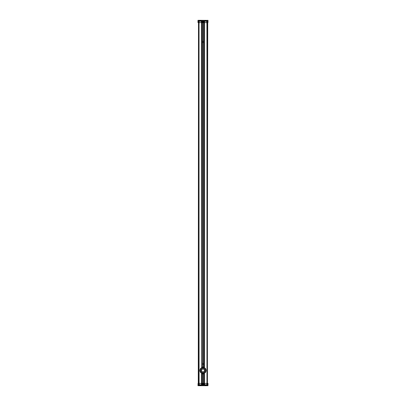 <?xml version="1.0" encoding="UTF-8"?>
<svg xmlns="http://www.w3.org/2000/svg" width="406" height="406" viewBox="0 0 406 406"><rect width="100%" height="100%" fill="white"/><g stroke="black" fill="none" stroke-linecap="round" stroke-linejoin="round"><path stroke-width="0.61" d="M203.127 21.153L203.259 22.645L203.462 21.488L204.157 21.356L203.568 21.356L203.568 41.848A0.579 0.579 0 0 1 203.568 42.092L203.568 42.092A0.579 0.579 0 0 1 203.523 42.219L203.568 363.908A0.579 0.579 0 0 1 203.568 364.152L203.568 367.039A3.476 3.476 0 0 1 204.132 367.186L204.441 367.308L204.441 22.645M201.559 22.645L201.711 367.242A3.476 3.476 0 0 1 202.477 367.034L202.432 364.152A0.579 0.579 0 0 1 202.432 363.908L202.432 42.092A0.579 0.579 0 0 1 202.432 41.848L202.477 21.376M202.477 42.214L202.432 42.092A0.579 0.579 0 0 0 203.518 42.234A0.579 0.579 0 0 1 203.518 42.234L203.518 363.766A0.579 0.579 0 0 1 203.523 363.781L203.568 42.092M201.376 21.153L201.711 22.645L201.711 367.242L201.868 21.356L202.432 21.356L202.477 41.722M202.482 21.381L202.482 41.701A0.579 0.579 0 0 1 203.518 41.706L203.518 41.706M202.432 42.092L202.477 363.786A0.579 0.579 0 0 0 202.467 363.801M202.477 364.278L202.432 367.039M203.553 364.212A0.579 0.579 0 0 1 202.482 364.294L202.482 364.294M202.482 42.234L202.482 363.766A0.579 0.579 0 0 1 202.482 363.766A0.579 0.579 0 0 1 203.518 363.766M203.523 367.034L203.523 367.034A3.476 3.476 0 0 1 203.533 367.034L203.523 364.278M202.482 364.299L202.482 367.034A3.476 3.476 0 0 1 203.518 367.034L203.518 364.299M204.132 21.356L204.132 367.186A3.476 3.476 0 0 1 204.441 367.308M202.477 384.624L202.477 373.911A3.476 3.476 0 0 1 201.868 373.764L201.559 373.637L201.559 383.355M204.441 383.355L204.441 373.637A3.476 3.476 0 0 1 203.568 373.906L203.523 373.911A3.476 3.476 0 0 1 203.523 373.911L203.568 373.906A3.476 3.476 0 0 1 203.543 373.911L203.523 384.624M202.432 373.906L202.432 384.644L201.868 384.644L201.868 373.764A3.476 3.476 0 0 1 201.701 373.698L201.711 383.355L201.711 373.703M204.441 373.637L204.132 373.764L204.157 384.644L203.462 384.512L203.462 383.355L202.538 383.355L202.538 384.512L201.868 384.644M203.518 384.619L203.518 373.911A3.476 3.476 0 0 1 202.482 373.911L202.482 384.619M204.289 367.242L204.289 22.645L204.289 367.242M204.289 373.703L204.289 383.355L204.289 373.703M204.132 384.644L203.568 384.644L203.568 373.906M201.868 21.356L202.538 21.488L202.538 22.645L203.259 22.645M201.508 22.645L199.082 22.645L199.082 21.279L198.285 21.279L198.285 22.645L198.747 21.356L198.747 384.644L198.493 22.645L198.285 384.721L199.082 384.721L199.082 383.355L201.711 383.355L201.843 384.644M198.722 384.644L198.722 21.356M207.43 384.644L207.278 21.356L207.43 384.644M206.786 21.153L207.715 21.279L207.278 384.644M198.747 384.644L198.879 22.645L199.082 383.355M206.918 21.279L207.253 384.644M204.157 384.644L204.289 383.355L207.121 383.355M207.507 383.355L207.588 384.847L206.918 384.721L206.918 383.355M202.873 384.847L201.508 384.721L201.508 383.355M202.741 384.721L202.741 383.355M204.624 384.847L204.492 383.355M204.492 384.721L203.259 384.721L203.259 383.355M199.082 22.645L198.747 21.356M206.918 22.645L204.289 22.645L204.157 21.356M207.121 22.645L207.253 21.356L207.507 22.645M203.259 21.279L204.492 21.279L204.492 22.645M201.711 22.645L201.843 21.356M201.508 21.279L202.741 21.279L202.741 22.645M207.715 383.457L207.639 384.847L198.361 384.847L198.285 383.457M208.024 383.457L207.948 385.7L208.024 383.457L207.715 383.381M198.285 383.381L198.295 384.776M198.204 384.776L207.705 384.776M207.639 384.929L207.816 383.457L207.791 385.7L207.639 385.238L198.361 385.238L198.052 385.7L198.285 385.39L198.361 385.7L198.052 385.7L198.052 383.457L197.976 385.624L198.052 383.381M207.796 384.776L207.74 383.457M198.361 385.238L207.639 385.314L207.791 385.7M207.507 385.39L198.361 385.7L207.639 385.7L207.791 385.39M198.285 22.543L198.361 21.153L207.639 21.153L207.715 22.543M207.715 22.619L207.705 21.224M207.796 21.224L198.295 21.224M198.204 21.224L198.184 22.543L198.052 20.3L198.361 20.762L207.639 20.762L207.948 20.3L207.715 20.61L207.639 20.3L207.948 20.3L207.948 22.543L208.024 20.376L207.948 22.619M207.74 22.543L207.715 21.229M197.976 20.376L197.976 22.543L197.976 20.376M207.639 20.762L198.361 20.686L198.285 20.376L198.361 20.762M198.361 20.3L207.639 20.376L198.361 20.3M203 372.211A1.741 1.741 0 0 1 201.259 370.475A1.741 1.741 0 0 1 203 368.734A1.741 1.741 0 0 1 204.741 370.475A1.741 1.741 0 0 1 203 372.211M203 368.684A1.791 1.791 0 0 0 201.447 371.368A1.791 1.791 0 0 0 204.553 371.368A1.791 1.791 0 0 0 203 368.684M206.091 370.475A3.091 3.091 0 0 0 203 367.379A3.091 3.091 0 0 0 199.909 370.475A3.091 3.091 0 0 0 203 373.566A3.091 3.091 0 0 0 206.091 370.475A3.091 3.091 0 0 0 203 367.379A3.091 3.091 0 0 0 199.909 370.475A3.091 3.091 0 0 0 203 373.566A3.091 3.091 0 0 0 206.091 370.475M207.43 385.314L207.43 385.573L207.507 385.314M207.43 385.573L198.57 385.573L198.57 385.314M198.493 385.573L198.493 385.314L198.57 385.573M207.507 20.427L207.43 20.686M198.57 20.686L198.57 20.427L207.43 20.427M198.57 20.427L198.493 20.686L198.493 20.427M203.523 41.722L203.523 21.376M206.969 22.645L206.969 383.355M199.031 383.355L199.031 22.645M201.376 384.847L199.214 384.721L199.214 383.355M201.508 384.721L201.376 383.355M203.127 384.847L202.873 383.355M203.259 384.721L203.127 383.355M206.786 384.847L204.624 384.721L204.624 383.355M206.918 384.721L206.786 383.355M204.624 21.153L206.786 21.279L206.786 22.645M204.492 21.279L204.624 22.645M202.873 21.153L203.127 22.645M202.741 21.279L202.873 22.645M199.214 21.153L201.376 21.279L201.376 22.645M199.082 21.279L199.214 22.645M205.578 370.475A2.578 2.578 0 0 1 201.711 372.703A2.578 2.578 0 0 1 201.711 368.242A2.578 2.578 0 0 1 205.578 370.475M204.482 370.475A1.482 1.482 0 0 1 202.259 371.754A1.482 1.482 0 0 1 202.259 369.191A1.482 1.482 0 0 1 204.482 370.475M203.518 41.701L203.518 21.381"/></g></svg>
